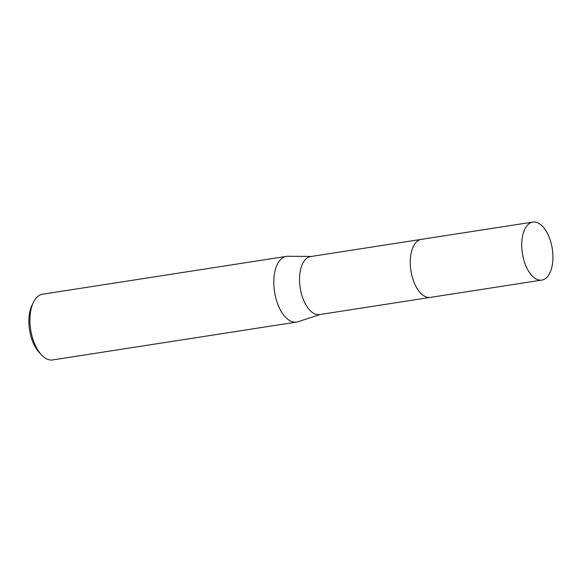 <?xml version="1.0" encoding="UTF-8"?>
<svg xmlns="http://www.w3.org/2000/svg" width="582" height="582" viewBox="0 0 582 582"><rect width="100%" height="100%" fill="white"/><g stroke="black" fill="none" stroke-linecap="round" stroke-linejoin="round"><path stroke-width="0.87" d="M412.252 249.096A29.355 15.117 81.2 0 0 410.463 257.651A29.355 15.117 81.2 0 0 418.734 290.884M421.041 239.42L310.628 256.553A29.355 15.117 81.2 0 0 299.737 274.835A29.355 15.117 81.2 0 0 319.634 314.571L430.047 297.438M311.261 256.451L287.814 256.276A33.247 17.125 81.2 0 0 286.38 256.378A33.247 17.125 81.2 0 0 274.042 277.083A33.247 17.125 81.2 0 0 296.58 322.086A33.247 17.125 81.2 0 0 297.977 321.751L320.26 314.476M286.38 256.378L42.508 294.223A33.247 17.125 81.2 0 0 33.363 302.393A33.247 17.125 81.2 0 0 30.169 314.927A33.247 17.125 81.2 0 0 41.511 354.918A33.247 17.125 81.2 0 0 52.707 359.931L296.58 322.086M33.363 302.393L31.974 305.295A29.922 15.408 81.2 0 0 29.1 316.579A29.922 15.408 81.2 0 0 39.307 352.568L41.511 354.918M534.771 278.131A29.355 15.117 81.2 0 0 541.827 280.088A29.355 15.117 81.2 0 0 552.9 255.396A29.355 15.117 81.2 0 0 539.885 224.026A29.355 15.117 81.2 0 0 532.828 222.069A29.355 15.117 81.2 0 0 521.756 246.761A29.355 15.117 81.2 0 0 534.771 278.131M532.828 222.069L421.361 239.362A29.362 15.125 81.2 0 0 410.288 264.061A29.362 15.125 81.2 0 0 423.303 295.438A29.362 15.125 81.2 0 0 430.367 297.395L541.827 280.088"/></g></svg>
